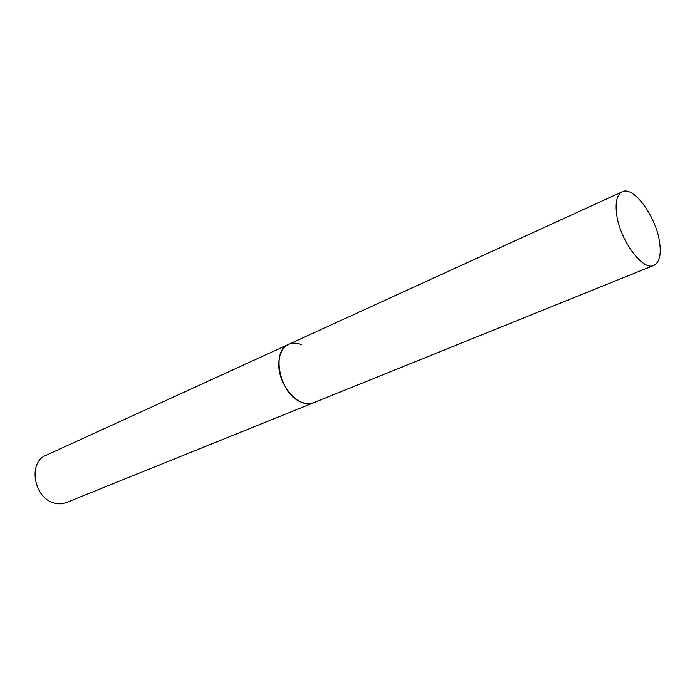 <?xml version="1.0" encoding="UTF-8"?>
<svg xmlns="http://www.w3.org/2000/svg" width="695" height="695" viewBox="0 0 695 695"><rect width="100%" height="100%" fill="white"/><g stroke="black" fill="none" stroke-linecap="round" stroke-linejoin="round"><path stroke-width="1.04" d="M653.847 265.394C659.251 262.667 661.214 255.282 659.737 243.241C656.784 217.544 633.718 185.435 622.181 191.803C617.186 194.435 615.284 201.454 616.465 212.879C618.984 238.837 642.632 271.571 653.847 265.394L66.26 502.581C62.524 504.057 58.562 504.222 54.375 503.076C33.812 498.445 27.618 462.288 45.948 455.364L288.547 344.399C282.387 347.5 279.112 353.851 278.721 363.459C277.635 385.282 299.641 409.624 313.645 402.726C309.97 404.169 305.93 404.021 301.534 402.283C279.989 394.934 270.346 350.862 288.547 344.399C292.63 342.618 297.095 342.791 301.951 344.92M288.547 344.399L622.181 191.803"/></g></svg>
